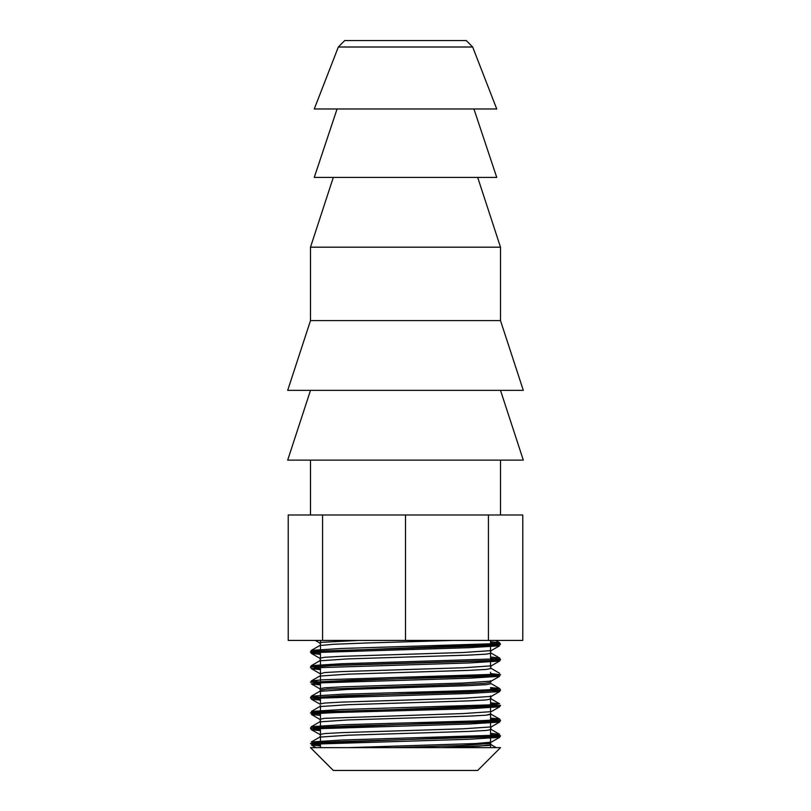 <?xml version="1.0" encoding="UTF-8"?>
<svg xmlns="http://www.w3.org/2000/svg" width="811" height="811" viewBox="0 0 811 811"><rect width="100%" height="100%" fill="white"/><g stroke="black" fill="none" stroke-linecap="round" stroke-linejoin="round"><path stroke-width="1.22" d="M405.5 747.641L310.501 747.641L333.311 770.45L477.689 770.45L500.499 747.641L405.5 747.641M338.329 47.008L344.716 40.55L466.284 40.55L472.671 47.008L496.737 108.978L314.262 108.978L338.329 47.008L472.671 47.008M488.425 640.437L288.229 640.437L288.229 514.985L522.771 514.985L522.771 640.437L488.425 640.437L488.425 514.985M405.5 640.437L405.5 514.985M322.575 640.437L322.575 514.985M310.501 390.355L287.692 460.131L523.308 460.131L500.499 390.355M310.501 320.588L287.692 390.355L523.308 390.355L500.499 320.588L500.499 247.183L310.501 247.183L310.501 320.588L500.499 320.588M337.072 108.978L314.262 177.406L496.737 177.406L473.928 108.978M490.554 644.593L499.586 645.779L469.052 647.695L316.939 652.46L311.404 653.413L320.446 654.386M490.554 659.86L499.606 661.046L469.103 662.952L316.979 667.717L311.414 668.68L320.446 669.643M490.554 675.117L499.596 676.303L469.103 678.209L316.959 682.984L311.394 683.937L320.446 684.91M490.554 690.384L499.596 691.57L469.052 693.476L316.969 698.241L311.404 699.194L320.446 700.167M490.554 705.641L499.606 706.827L500.509 705.398L488.252 706.634L456.015 707.841L329.408 711.46L311.495 712.666L310.501 713.021L320.446 714.146M490.554 711.186L491.263 711.642L499.596 706.827L469.022 708.743L336.018 712.555L316.989 713.508L311.404 714.461L320.446 715.434M490.554 720.908L499.596 722.094L469.022 724L316.969 728.765L311.394 729.718L320.446 734.756M311.394 729.728L320.446 730.691M490.554 736.165L499.596 737.351L469.082 739.257L316.929 744.032L311.414 744.985L320.446 745.958M320.446 744.67L310.501 743.545L314.729 742.815L339.049 741.609L494.436 736.783L500.499 735.912L490.554 734.796M320.446 729.403L314.445 728.988M490.554 718.07L499.586 719.043L500.499 720.472L310.501 728.288L320.832 727.143L351.589 725.936L479.088 722.317L500.499 720.655L499.586 722.094L491.253 726.909L463.122 728.815L341.857 732.627L324.653 733.58L319.727 734.543M495.602 719.864L490.554 719.529M495.592 704.607L490.554 704.272M320.446 698.879L314.435 698.464M310.501 697.764L340.204 695.787L468.981 692.168L500.499 690.131L499.596 691.57L491.273 696.385L463.162 698.291L341.907 702.103L324.664 703.056L319.727 704.009L311.404 699.194L310.501 697.592M495.582 689.35L490.554 689.005M320.446 683.622L314.445 683.197M490.554 673.576L500.499 674.691L310.501 682.325L352.907 680.105L480.092 676.486L499.12 675.289L500.499 674.864L490.554 673.748M320.446 668.355L314.435 667.94M490.554 658.309L500.499 659.434L493.27 660.387L338.42 665.152L310.491 667.058L330.381 665.638L489.023 660.813L500.509 659.607L490.554 658.481M320.446 653.098L310.501 651.983L315.722 651.162L470.167 646.347L495.511 645.14L500.499 644.35L490.554 643.224M490.554 643.052L500.509 644.167L310.501 651.801L320.446 652.926M315.408 667.848L320.446 668.183M315.418 683.105L320.446 683.45M490.554 688.833L496.555 689.259M490.554 680.672L491.273 681.118L490.554 682.416L484.39 683.338L466.153 684.302L326.995 689.086L320.446 690.039L319.737 691.327L347.787 689.431L469.133 685.609L486.367 684.656L491.253 683.703L486.367 684.656L469.133 685.609L347.787 689.431L319.737 691.337L311.404 696.152L341.978 694.236L475.003 690.425L494.041 689.472L499.606 688.519L500.509 689.948L310.501 697.582L311.414 696.142L320.446 697.338M315.398 698.372L320.446 698.707M490.554 704.1L496.565 704.516M500.499 705.388L310.491 712.849L320.446 713.974M490.554 719.357L496.565 719.773M315.418 728.896L320.446 729.231M490.554 734.614L500.509 735.739L310.501 743.373L320.446 744.498M490.554 641.765L499.606 642.738L494.051 643.691L341.978 648.455L311.414 650.361L320.446 651.547M490.554 657.022L499.596 657.995L494.011 658.948L341.928 663.722L311.394 665.628L320.446 666.814M490.554 672.289L490.655 674.438L322.241 679.811L311.404 680.885L320.446 682.071M490.554 687.546L499.596 688.519L491.253 683.703M490.554 702.813L499.586 703.776L494.061 704.729L341.938 709.503L311.394 711.409L320.446 712.595M491.273 714.227L486.336 715.18L469.103 716.133L347.848 719.945L319.747 721.851L347.848 719.945L469.103 716.133L486.336 715.18L490.554 714.004L499.596 719.043L494.041 719.996L475.003 720.949L341.958 724.76L311.414 726.666L320.446 727.862M490.554 733.337L499.606 734.3L494.011 735.263L341.968 740.027L311.414 741.933L320.446 743.119M499.596 734.3L491.263 729.484L486.316 730.447L469.082 731.4L347.858 735.212L319.737 737.118L347.858 735.212L469.082 731.4L486.316 730.447L491.263 729.484L490.554 728.197L490.554 747.641L490.554 728.187L491.263 726.909L490.554 726.453M496.261 747.641L491.263 744.751L478.855 746.191L441.225 747.641L488.719 745.471L491.263 744.751L490.554 744.539L491.263 744.751L490.543 743.454L460.922 745.552L392.696 747.641M319.747 645.546L333.473 644.269L366.684 642.991L452.761 640.437L366.684 642.991L333.473 644.269L319.747 645.546L320.446 646.002L319.747 645.546L311.414 650.361L310.501 651.973L311.414 653.413L319.727 658.228L320.446 659.525M320.436 659.515L319.727 660.813L347.858 658.897L469.082 655.085L486.316 654.132L491.263 653.179L486.316 654.132L469.082 655.085L347.858 658.897L319.737 660.813L320.446 661.259L319.737 660.813L311.404 665.628M319.727 676.07L347.807 674.164L469.103 670.352L486.336 669.399L491.263 668.436L486.336 669.399L469.103 670.352L347.807 674.164L319.727 676.07L320.446 676.526L319.727 676.07L311.394 680.885M319.737 691.337L320.446 691.783L319.737 691.337M320.436 705.306L319.727 706.594L347.828 704.688L469.153 700.866L486.367 699.913L491.263 698.96L486.367 699.913L469.153 700.866L347.828 704.688L319.737 706.594L320.446 707.05L319.737 706.594L311.414 711.409M491.253 711.652L463.142 713.558L324.674 718.323L319.737 719.276L320.457 720.563L319.747 721.851L320.446 722.307L319.747 721.851L311.414 726.666L310.501 728.106M320.446 735.81L320.446 721.638L320.446 735.81L319.737 737.118L320.446 737.574L319.737 737.118L311.414 741.923M358.624 640.437L321.561 642.332L319.737 642.961L320.446 644.258M490.554 650.148L491.253 650.594L499.586 645.789M490.543 651.892L491.253 650.604L463.142 652.51L341.857 656.322L324.633 657.275L319.737 658.228M490.554 665.405L491.273 665.861L463.193 667.767L341.847 671.589L324.633 672.542L320.446 673.708M499.606 676.303L491.273 681.118L463.142 683.034L341.918 686.846L324.684 687.799L319.727 688.752L320.436 690.039M490.554 695.929L491.273 696.385L490.543 697.673L491.253 698.96L499.596 703.776M490.554 741.71L491.263 742.166L475.783 743.535L348.162 747.641M320.446 640.437L320.446 688.296L320.446 640.437M320.446 691.114L320.446 703.563L320.446 691.114M320.446 706.381L320.446 720.685L320.446 706.381M320.446 736.905L320.446 747.641L320.446 736.905M490.554 640.437L490.554 666.074L490.554 640.437M490.554 697.551L490.554 711.855L490.554 697.551M490.554 712.95L490.554 727.122L490.554 712.95M500.499 514.985L500.499 460.131M310.501 514.985L310.501 460.131M333.311 177.406L310.501 247.183M477.689 177.406L500.499 247.183M499.606 661.046L500.509 659.607L499.596 657.995L491.263 653.179M310.501 667.24L311.414 668.68L319.737 673.495M310.491 728.288L311.394 729.718M491.253 742.166L499.596 737.351L500.499 735.739M311.394 665.628L310.491 667.058M311.404 680.885L310.501 682.325M500.499 644.35L499.606 642.738L495.633 640.437M499.596 661.046L491.263 665.861L490.554 667.149L491.263 668.436L499.586 673.262M311.414 683.937L319.747 688.752M311.394 714.461L319.727 719.276M311.404 744.985L316.006 747.641M315.347 640.437L319.727 642.961"/></g></svg>

